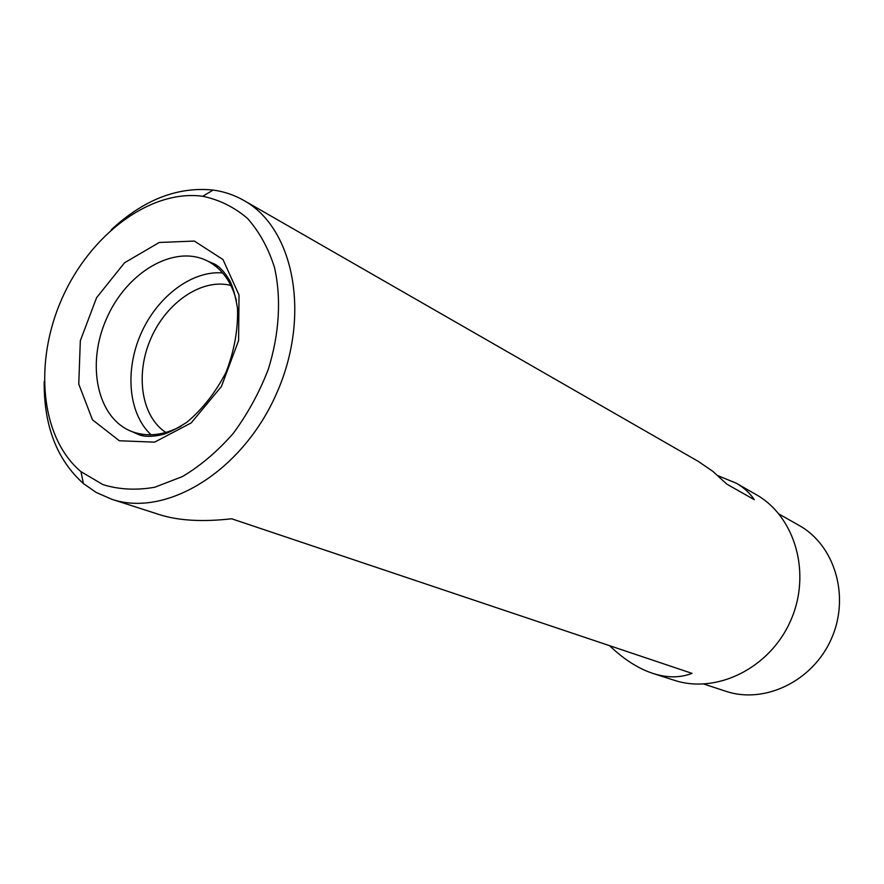 <?xml version="1.0" encoding="UTF-8"?>
<svg xmlns="http://www.w3.org/2000/svg" width="884" height="884" viewBox="0 0 884 884"><rect width="100%" height="100%" fill="white"/><g stroke="black" fill="none" stroke-linecap="round" stroke-linejoin="round"><path stroke-width="1.33" d="M44.2 381.49C43.78 425.679 56.83 459.691 83.372 483.526L96.212 492.454L111.727 499.25C166.203 517.858 242.437 471.448 276.548 393.524C311.234 315.842 294.262 228.216 243.84 200.447C234.293 195.01 224.05 191.541 213.121 190.06C177.629 186.469 143.694 199.696 111.296 229.752M609.662 645.718C622.458 658.094 635.662 666.901 649.254 672.127L653.154 673.497C667.155 677.973 680.127 677.929 692.05 673.376L231.63 518.775C202.668 522.057 178.712 520.709 159.739 514.709L111.727 499.25M653.154 673.497L673.984 680.194C716.526 694.393 769.865 668.238 790.594 620.789C811.744 573.539 795.191 516.477 756.063 494.565L736.228 483.172L718.062 475.736M243.84 200.447L698.272 461.382L712.813 471.327L726.792 484.112L754.273 499.692C749.919 493.095 743.908 487.592 736.228 483.172M703.874 684.061L725.709 691.233C764.505 704.404 812.849 681.244 831.369 638.823C850.286 596.567 834.883 545.218 799.025 525.394L779.036 514.068M102.898 484.609C119.108 489.603 136.412 490.476 154.81 487.228L182.447 476.564C200.712 465.636 217.663 451.227 233.288 433.348C247.686 413.834 259.355 392.496 268.283 369.324C279.366 334.019 281.466 298.317 274.504 267.476C268.316 248.028 259.277 231.641 247.387 218.315C234.161 207.088 219.276 199.74 202.734 196.27C150.335 189.143 90.058 234.691 61.946 298.637C33.57 362.462 40.443 437.702 80.985 471.658L102.898 484.609M222.635 272.946C191.961 270.272 157.297 296.571 141.009 333.588C124.589 370.562 128.467 413.889 151.087 434.784M230.89 285.444C202.337 277.996 166.877 301.941 151.076 338.042C135.009 374.02 141.153 416.375 165.872 432.475M119.362 440.762L154.612 442.144L191.22 422.895L221.431 386.496L238.592 340.561L239.023 295.046L223.011 259.576L194.37 241.067L159.253 242.47L124.534 262.78L96.577 297.698L80.322 340.738L78.764 384.109L92.477 419.823L119.362 440.762M236.437 300.726C231.486 281.863 221.939 268.67 207.762 261.134C174.579 243.84 126.81 271.974 106.644 318.395C85.881 364.551 97.207 418.828 132.335 431.735L132.898 431.933C147.871 437.094 163.883 435.215 180.922 426.298M80.985 471.658L83.372 483.526M202.734 196.27L213.121 190.06M218.757 266.802L207.762 261.134L214.37 263.973C219.63 266.559 224.801 272.217 229.895 280.935C232.757 286.317 235.299 295.422 237.509 308.251C238.183 329.378 234.337 350.782 225.961 372.451C215.608 392.386 202.646 408.949 187.043 422.143C176.314 428.983 167.982 433.171 162.059 434.718C152.17 436.873 144.446 436.873 138.876 434.707L132.335 431.735L143.926 436.044"/></g></svg>

